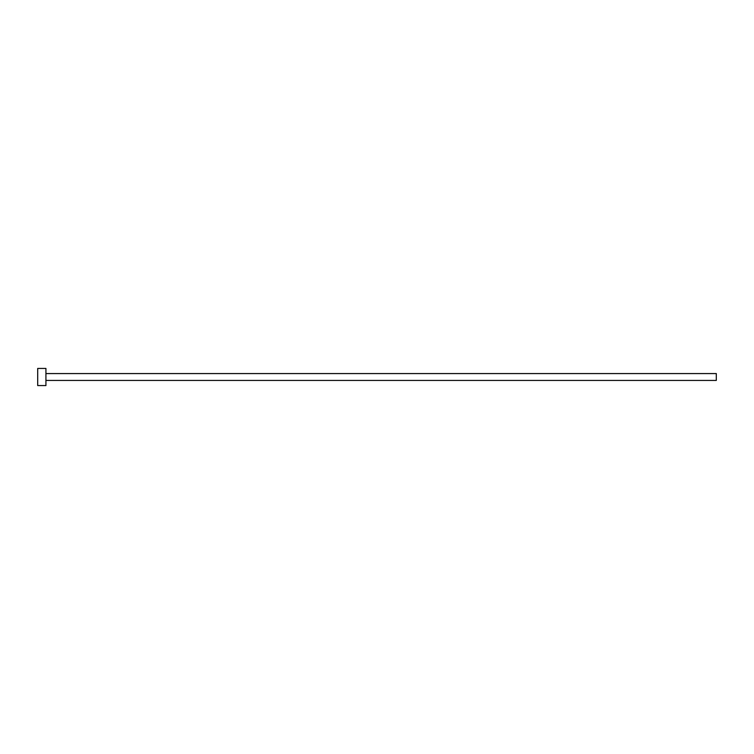 <?xml version="1.0" encoding="UTF-8"?>
<svg xmlns="http://www.w3.org/2000/svg" width="754" height="754" viewBox="0 0 754 754"><rect width="100%" height="100%" fill="white"/><g stroke="black" fill="none" stroke-linecap="round" stroke-linejoin="round"><path stroke-width="1.13" d="M45.928 373.569L716.3 373.569L716.3 380.431L45.928 380.431M45.928 377L45.928 385.567L37.7 385.567L37.7 368.433L45.928 368.433L45.928 377"/></g></svg>
